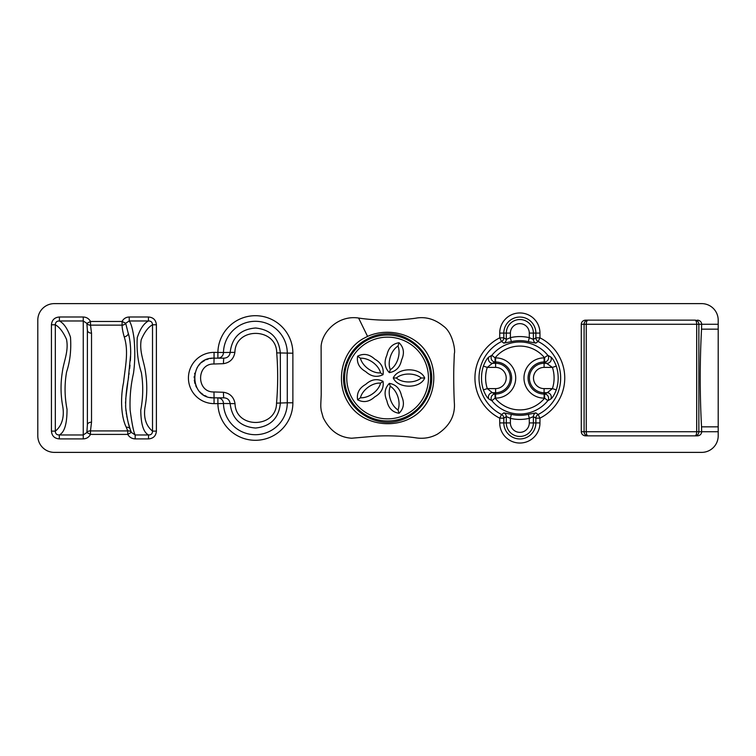 <?xml version="1.0" encoding="UTF-8"?>
<svg xmlns="http://www.w3.org/2000/svg" width="756" height="756" viewBox="0 0 756 756"><rect width="100%" height="100%" fill="white"/><g stroke="black" fill="none" stroke-linecap="round" stroke-linejoin="round"><path stroke-width="1.13" d="M367.558 336.392C389.019 326.753 417.775 334.303 428.472 355.906C439.68 376.715 432.819 405.896 411.67 417.586C390.814 429.484 360.508 423.851 348.11 402.475C335.305 381.969 341.343 351.36 362.644 338.953L367.558 336.392L358.599 318.04C339.028 314.978 322.434 330.826 321.111 346.116L321.215 394.717C320.686 407.238 320.601 405.509 321.234 410.688L323.237 417.747C329.673 430.599 339.142 437.422 351.663 438.225L373.36 436.344C388.329 435.087 406.709 436.373 416.499 437.941C424.059 438.934 431.043 437.667 437.45 434.133C449.442 426.195 455.093 415.98 454.394 403.487C453.997 397.684 453.439 377.622 453.893 365.375L454.337 353.487C455.584 350.822 452.75 332.621 443.488 326.176C435.012 319.259 426.015 316.556 416.499 318.059C414.458 318.531 398.469 320.346 387.611 320.147C377.735 320.279 364.628 319.023 358.722 318.059M387.611 333.689C380.92 333.727 374.541 335.258 368.474 338.291L363.938 340.89C345.69 352.211 337.951 377.631 347.883 396.881C356.426 415.337 378.832 426.62 398.658 420.818C419.249 415.507 434.322 394.046 431.383 372.84C429.087 351.398 409.27 333.472 387.611 333.689M128.511 423.54L130.212 429.228C128.539 425.392 127.027 418.144 125.676 407.456C125.543 398.421 126.384 389.189 128.199 379.767L130.637 354.583C131.005 345.785 129.248 335.447 128.17 333.084L128.274 333.415M128.889 335.655L129.267 337.289M129.399 337.941L130.032 341.769M130.108 342.355L130.164 342.846M130.599 348.847L130.627 349.735M130.646 350.614L130.656 352.835M130.599 355.972L130.363 360.706M130.004 365.148L129.654 368.559M129.106 373.162L128.898 374.73M128.624 376.79L128.303 379.039M127.783 382.64L125.694 399.13M125.581 401.672L125.553 403.326M125.591 405.66L125.732 408.278M125.846 409.695L126.006 411.132M126.214 412.767L126.46 414.316M126.724 415.857L127.102 417.756M127.339 418.852L127.622 420.071M127.953 421.432L128.133 422.15M87.384 330.287L86.883 323.379A4.13 3.657 167 0 0 90.512 325.146L91.523 333.16L91.523 422.198A4.13 2.608 0 0 0 87.384 424.796L87.384 418.295M87.384 416.339L87.384 397.741M87.384 394.66L87.384 388.149M87.384 377.121L87.384 374.437M87.384 372.991L87.384 370.109M87.384 367.151L87.384 354.611M87.384 353.978L87.384 352.419M87.384 351.54L87.384 347.732M87.384 346.163L87.384 345.029M87.384 343.016L87.384 338.603M87.384 335.91L87.384 334.634M87.384 332.271L87.384 331.147M91.523 333.16A4.13 3.081 -0 0 1 87.384 330.07L87.384 424.796L87.384 330.07M148.535 438.896C153.345 438.499 155.972 435.91 156.397 431.128L152.514 431.128L152.514 324.787L156.397 324.787C155.925 319.958 153.27 317.369 148.422 317L148.422 320.979L129.229 320.979L125.666 323.237L128.17 333.084A4.13 2.485 -17.5 0 1 124.23 336.892C122.822 331.969 122.103 328.057 122.075 325.146L90.512 325.146L90.512 321.47L122.075 321.47L125.666 323.237A4.13 3.676 -4.4 0 1 122.075 325.146L122.075 321.47C123.606 318.616 125.997 317.123 129.229 317L129.229 320.979C131.128 323.436 132.735 329.266 134.048 338.48C135.182 351.086 134.993 362.71 133.472 373.351C130.712 385.503 129.597 397.788 130.136 410.206C131.979 423.936 133.651 432.196 135.173 434.965L148.535 434.965C143.489 432.432 140.909 424.163 140.767 410.158C143.149 397.628 143.356 385.135 141.381 372.67C137.913 361.935 136.543 350.245 137.261 337.601C140.134 328.917 143.857 323.379 148.422 320.979C151.02 320.941 152.381 322.207 152.514 324.787C148.27 327.083 144.5 332.082 141.202 339.784C139.142 351.937 144.245 361.708 145.558 372.453C147.363 384.341 147.146 396.135 144.906 407.824C143.073 421.829 148.97 428.18 152.514 431.128C152.457 433.698 151.124 434.983 148.535 434.965L148.535 438.896L135.173 438.896L135.173 434.965L131.346 432.385L130.212 429.228A4.13 3.194 -17.9 0 0 126.271 427.244C121.026 417.01 120.289 397.722 123.54 382.64C125.061 367.529 129.002 351.521 124.23 336.892M91.523 422.198L90.484 430.92L127.755 430.92L127.755 434.407L131.346 432.385A4.13 3.393 156.2 0 0 127.755 430.92L126.271 427.244M59.412 317L83.254 317C86.505 317.151 88.924 318.635 90.512 321.47L86.883 323.379L83.254 320.979L59.412 320.979L59.412 317C54.555 317.378 51.899 319.977 51.436 324.787L55.32 324.787L55.32 431.128L51.436 431.128C51.88 435.928 54.498 438.518 59.308 438.896L59.308 434.965C56.719 434.983 55.386 433.698 55.32 431.128C58.977 428.331 64.969 421.158 62.852 407.03C60.612 395.208 60.461 383.472 62.379 371.829C63.702 361.349 68.872 351.313 66.519 339.368C63.183 331.922 59.45 327.065 55.32 324.787C55.453 322.217 56.813 320.941 59.412 320.979C63.863 323.351 67.549 328.737 70.478 337.138C71.376 349.735 70.072 361.359 66.585 371.99C64.43 384.18 64.572 396.616 67.019 409.279C67.057 423.795 64.487 432.356 59.308 434.965L83.254 434.965L86.874 432.517L90.484 434.407L90.484 430.92A4.13 3.459 13.8 0 0 86.874 432.517L87.384 424.796M54.328 452.381A16.528 16.528 0 0 1 37.8 435.853L37.8 320.147A16.528 16.528 0 0 1 54.328 303.619L701.672 303.619A16.528 16.528 0 0 1 718.2 320.147L718.2 435.853A16.528 16.528 0 0 1 701.672 452.381L54.328 452.381L701.672 452.381M587.979 435.853L587.979 435.853A4.13 1.729 90 0 1 586.259 431.723L696.701 431.723A4.13 1.729 -90 0 1 694.981 435.853A4.13 3.884 90 0 0 698.865 431.723L701.672 431.723A4.394 4.13 180 0 1 697.268 435.853L585.692 435.853A4.394 4.13 180 0 1 581.288 431.723L584.095 431.723L584.095 324.277L586.259 324.277L586.259 431.723L584.095 431.723A4.13 3.884 -90 0 0 587.979 435.853M581.288 324.277L584.095 324.277A4.13 3.884 -90 0 1 587.979 320.147A4.13 1.729 90 0 0 586.259 324.277L696.701 324.277L696.701 431.723L698.865 431.723L698.865 324.277A4.13 3.884 90 0 0 694.981 320.147L585.692 320.147A4.394 4.13 0 0 0 581.288 324.277L581.288 431.723M697.268 320.147A4.394 4.13 0 0 1 701.672 324.277L701.54 329.162L718.2 329.162M701.672 303.619L54.328 303.619M489.047 356.889C487.147 358.202 485.267 361.274 483.396 366.121L487.289 367.388L492.421 363.296A4.13 3.96 -117.8 0 1 489.047 356.889L491.882 355.301A36.014 36.014 0 0 1 547.807 355.301L544.103 357.881A20.119 20.119 0 0 0 523.974 378A20.119 20.119 0 0 0 544.103 398.119L544.632 398.119A31.922 31.922 0 0 1 495.067 398.119L491.882 400.699L489.047 399.111A4.13 3.96 -62.2 0 1 492.421 392.704L487.289 388.612L483.396 389.879C485.267 394.726 487.147 397.798 489.047 399.111M556.293 389.879A38.339 38.339 0 0 0 556.293 366.121L552.409 367.388L544.632 361.973A4.13 3.931 115.5 0 0 547.807 355.301L550.642 356.889A4.13 3.96 117.8 0 1 547.268 363.296L544.103 363.296A14.704 14.704 0 0 0 529.398 378A14.704 14.704 0 0 0 544.103 392.704L547.268 392.704L544.632 394.027L544.632 398.119L547.807 400.699A36.014 36.014 0 0 1 491.882 400.699A4.13 3.931 -64.5 0 1 495.067 394.027L495.596 394.027A16.027 16.027 0 0 0 511.623 378A16.027 16.027 0 0 0 495.596 361.973L495.067 361.973A4.13 3.931 -115.5 0 1 491.882 355.301L495.067 357.881A31.922 31.922 0 0 1 544.632 357.881L544.632 361.973L544.103 361.973A16.027 16.027 0 0 0 528.066 378A16.027 16.027 0 0 0 544.103 394.027L544.632 394.027A4.13 3.931 64.5 0 1 547.807 400.699L550.642 399.111C552.542 397.798 554.422 394.726 556.293 389.879L552.409 388.612L547.268 392.704A4.13 3.96 62.2 0 1 550.642 399.111M503.912 343.13L511.33 341.646L510.394 337.658L506.303 339.406A4.13 4.073 -57.3 0 1 503.912 343.13L501.559 341.504L499.725 337.847L499.725 333.084A20.119 20.119 0 0 1 519.845 312.965A20.119 20.119 0 0 1 539.964 333.084L539.964 337.847L538.13 341.504L535.787 343.13A4.13 4.073 57.3 0 1 533.386 339.406L529.294 337.658L528.368 341.646L535.787 343.13M556.293 366.121C554.422 361.274 552.542 358.202 550.642 356.889M535.787 412.87L528.368 414.354L529.294 418.342L533.386 416.594A4.13 4.073 122.7 0 1 535.787 412.87L538.13 414.496A40.824 40.824 0 0 0 538.13 341.504A4.13 4.073 58.3 0 1 535.872 337.847L533.386 339.406L533.386 333.084L529.294 333.084L529.294 337.658A41.429 41.429 0 0 0 510.394 337.658L510.394 333.084L503.817 333.084L503.817 337.847A4.13 4.073 -58.3 0 1 501.559 341.504A40.824 40.824 0 0 0 501.559 414.496L499.725 418.153L503.817 418.153L503.817 422.916L510.394 422.916A9.45 9.45 0 0 0 519.845 432.366A9.45 9.45 0 0 0 529.294 422.916L533.386 422.916A13.542 13.542 0 0 1 519.845 436.458A13.542 13.542 0 0 1 506.303 422.916L506.303 416.594L503.817 418.153A4.13 4.073 58.3 0 0 501.559 414.496L503.912 412.87A4.13 4.073 -122.7 0 1 506.303 416.594L510.394 418.342L511.33 414.354L503.912 412.87M538.13 414.496L539.964 418.153L539.964 422.916A20.119 20.119 0 0 1 519.845 443.035A20.119 20.119 0 0 1 499.725 422.916L499.725 418.153A44.916 44.916 0 0 1 499.725 337.847L503.817 337.847L506.303 339.406L506.303 333.084A13.542 13.542 0 0 1 519.845 319.542A13.542 13.542 0 0 1 533.386 333.084L535.872 333.084L535.872 337.847L539.964 337.847A44.916 44.916 0 0 1 539.964 418.153L535.872 418.153L533.386 416.594L533.386 422.916L535.872 422.916L535.872 418.153A4.13 4.073 -58.3 0 1 538.13 414.496M387.611 337.148A40.852 40.852 0 0 0 346.758 378A40.852 40.852 0 0 0 387.611 418.852A40.852 40.852 0 0 0 428.463 378A40.852 40.852 0 0 0 387.611 337.148M357.607 399.801C356.53 393.196 359.223 388.064 365.677 384.407C371.177 379.389 376.97 378.359 383.037 381.326C383.991 388.017 381.213 393.205 374.711 396.9C369.259 401.89 363.551 402.853 357.607 399.801L360.404 397.769C368.682 398.28 378.68 391.022 380.542 383.131C372.472 382.47 362.474 389.727 360.404 397.769M399.073 342.733C403.817 347.439 404.658 353.175 401.587 359.922C400.085 367.218 396.012 371.451 389.359 372.623C384.653 367.766 383.85 361.935 386.93 355.131C388.414 347.892 392.459 343.753 399.073 342.733L398.006 346.021C391.003 350.472 387.185 362.219 390.304 369.693C397.231 365.488 401.049 353.742 398.006 346.021M357.607 356.199C363.551 353.137 369.268 354.11 374.74 359.119C381.213 362.804 383.982 367.983 383.037 374.674C376.97 377.65 371.168 376.62 365.649 371.574C359.223 367.926 356.539 362.804 357.607 356.199L360.404 358.231C362.474 366.273 372.472 373.53 380.542 372.869C378.68 364.987 368.692 357.72 360.404 358.231M399.073 413.267C392.459 412.247 388.414 408.108 386.921 400.841C383.85 394.056 384.662 388.234 389.359 383.377C396.012 384.539 400.094 388.782 401.597 396.106C404.658 402.835 403.817 408.561 399.073 413.267L398.006 409.979C401.049 402.268 397.231 390.512 390.304 386.307C387.185 393.772 390.994 405.528 398.006 409.979M223.407 363.674L223.7 358.164C227.367 358.06 229.522 356.189 230.155 352.532C231.95 337.403 240.436 329.229 255.613 328.01C270.752 329.654 278.992 338.055 280.334 353.203L280.381 402.797C279.03 417.992 270.761 426.403 255.594 428.038C240.408 426.79 231.922 418.597 230.117 403.468C229.474 399.801 227.329 397.93 223.672 397.836L214.052 397.836C188.433 399.036 188.49 356.936 214.052 358.164L223.7 358.164L214.052 358.164L214.052 352.381A25.619 25.619 0 0 0 188.433 378A25.619 25.619 0 0 0 214.052 403.619L217.889 403.619L217.889 397.836L223.672 397.836L223.398 392.26C229.966 393.252 233.84 397.042 235.031 403.628C235.57 429.115 276.479 428.501 276.535 403.137C277.981 386.382 278.047 369.627 276.715 352.891C276.687 327.329 235.456 326.639 234.889 352.362C233.746 358.883 229.918 362.653 223.407 363.674L213.948 364.005C196.154 363.4 196.135 392.591 213.976 391.958L223.398 392.26M214.052 403.619L214.052 397.836A19.836 19.836 0 0 1 210.159 397.448A19.836 19.836 0 0 0 214.052 397.836L213.976 391.958M206.454 396.324A19.836 19.836 0 0 1 204.678 395.482A19.836 19.836 0 0 0 206.454 396.324M203.014 394.481A19.836 19.836 0 0 1 201.465 393.328A19.836 19.836 0 0 0 203.014 394.481M200.727 392.695A19.836 19.836 0 0 1 200.019 392.014A19.836 19.836 0 0 0 200.727 392.695M196.551 387.346A19.836 19.836 0 0 1 195.719 385.579A19.836 19.836 0 0 0 196.551 387.346M195.067 383.746A19.836 19.836 0 0 1 194.594 381.865A19.836 19.836 0 0 0 195.067 383.746M194.424 380.901A19.836 19.836 0 0 1 194.311 379.928A19.836 19.836 0 0 0 194.424 380.901M194.216 377.991A19.836 19.836 0 0 1 194.311 376.053A19.836 19.836 0 0 0 194.216 377.991M194.594 374.125A19.836 19.836 0 0 1 194.812 373.171A19.836 19.836 0 0 0 194.594 374.125M197.042 367.803A19.836 19.836 0 0 1 197.562 366.972A19.836 19.836 0 0 0 197.042 367.803M198.724 365.413A19.836 19.836 0 0 1 200.028 363.976A19.836 19.836 0 0 0 198.724 365.413M201.465 362.663A19.836 19.836 0 0 1 202.239 362.067A19.836 19.836 0 0 0 201.465 362.663M203.043 361.5A19.836 19.836 0 0 1 204.706 360.508A19.836 19.836 0 0 0 203.043 361.5M206.454 359.676A19.836 19.836 0 0 1 208.297 359.015A19.836 19.836 0 0 0 206.454 359.676M210.187 358.542A19.836 19.836 0 0 1 212.105 358.259A19.836 19.836 0 0 0 210.187 358.542M235.031 403.628L223.474 403.496A31.913 31.913 0 0 0 255.726 434.7A31.913 31.913 0 0 0 287.28 402.797L276.535 403.137M276.715 352.891L292.874 353.203L292.874 402.797A37.498 37.498 0 0 1 255.783 440.294A37.498 37.498 0 0 1 217.889 403.619L223.474 403.496A5.783 5.585 -90 0 0 217.889 397.836M234.889 352.362L223.474 352.504A31.913 31.913 0 0 1 255.726 321.3A31.913 31.913 0 0 1 287.28 353.203L287.28 402.797L292.874 402.797M421.234 378C414.836 372.717 402.485 372.717 396.342 378C402.485 383.283 414.836 383.283 421.234 378L424.692 378C420.27 388.896 398.053 388.868 393.262 378C398.072 367.104 420.279 367.132 424.692 378M701.54 329.162C699.782 361.718 699.782 394.282 701.54 426.838L701.672 431.723L718.2 431.723M135.173 438.896C131.894 438.745 129.427 437.242 127.755 434.407L90.484 434.407C88.906 437.251 86.496 438.754 83.254 438.896L83.254 317M51.436 324.787L51.436 431.128M83.254 438.896L59.308 438.896M156.397 324.787L156.397 431.128M148.422 317L129.229 317M694.981 320.147A4.13 1.729 -90 0 1 696.701 324.277L718.2 324.277M292.874 353.203A37.498 37.498 0 0 0 255.783 315.706A37.498 37.498 0 0 0 217.889 352.381L217.889 358.164A5.783 5.585 90 0 0 223.474 352.504L214.052 352.381M528.368 341.646A37.337 37.337 0 0 0 511.33 341.646M483.396 389.879A38.339 38.339 0 0 1 483.396 366.121M511.33 414.354A37.337 37.337 0 0 0 528.368 414.354M213.948 364.005L214.052 358.164M387.611 420.979A42.979 42.979 0 0 0 430.589 378A42.979 42.979 0 0 0 387.611 335.021A42.979 42.979 0 0 0 344.632 378A42.979 42.979 0 0 0 387.611 420.979M393.262 378L396.342 378M389.359 383.377L390.304 386.307M383.037 381.326L380.542 383.131M383.037 374.674L380.542 372.869M389.359 372.623L390.304 369.693M495.596 367.388L487.289 367.388A34.247 34.247 0 0 0 487.289 388.612L495.596 388.612A10.612 10.612 0 0 0 506.208 378A10.612 10.612 0 0 0 495.596 367.388L495.596 363.296A14.704 14.704 0 0 1 510.3 378A14.704 14.704 0 0 1 495.596 392.704L492.421 392.704L495.067 394.027L495.067 398.119L495.596 398.119A20.119 20.119 0 0 0 515.715 378A20.119 20.119 0 0 0 495.596 357.881L495.067 357.881L495.067 361.973L492.421 363.296L495.596 363.296L495.596 357.881M510.394 422.916L510.394 418.342A41.429 41.429 0 0 0 529.294 418.342L529.294 422.916M539.964 422.916L535.872 422.916A16.027 16.027 0 0 1 519.845 438.943A16.027 16.027 0 0 1 503.817 422.916L499.725 422.916M529.294 333.084A9.45 9.45 0 0 0 519.845 323.634A9.45 9.45 0 0 0 510.394 333.084M499.725 333.084L503.817 333.084A16.027 16.027 0 0 1 519.845 317.057A16.027 16.027 0 0 1 535.872 333.084L539.964 333.084M495.596 388.612L495.596 398.119M544.103 388.612L552.409 388.612A34.247 34.247 0 0 0 552.409 367.388L544.103 367.388A10.612 10.612 0 0 0 533.49 378A10.612 10.612 0 0 0 544.103 388.612L544.103 398.119M544.103 367.388L544.103 357.881M701.54 426.838L718.2 426.838M128.17 333.084L128.369 333.746"/></g></svg>
